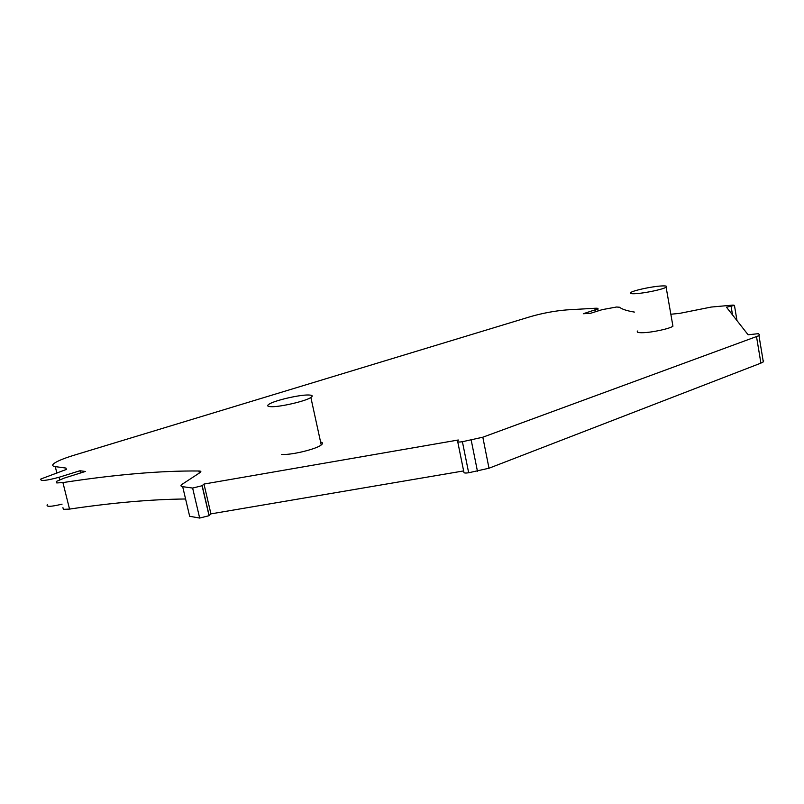 <?xml version="1.0" encoding="UTF-8"?>
<svg xmlns="http://www.w3.org/2000/svg" width="804" height="804" viewBox="0 0 804 804"><rect width="100%" height="100%" fill="white"/><g stroke="black" fill="none" stroke-linecap="round" stroke-linejoin="round"><path stroke-width="1.21" d="M56.903 473.184L55.265 466.621C52.27 466.169 51.908 465.074 54.159 463.345C57.526 460.973 64.029 458.3 73.677 455.345L530.71 316.565C543.042 313.068 555.102 310.846 566.87 309.892L595.121 308.254C597.583 308.133 598.477 308.354 597.794 308.937L583.292 313.731L590.387 313.349L602.256 309.63L616.497 307.017L619.502 307.228C622.035 309.259 626.999 310.867 634.406 312.083M763.699 360.865L763.308 361.88L760.906 363.127L489.003 468.229L468.672 472.762C465.516 473.224 463.928 473.084 463.918 472.34L457.727 441.728M463.637 470.923L210.929 513.877L209.06 515.706L199.663 518.057L189.664 516.289L182.679 486.671L192.628 488.058L199.663 518.057M182.679 486.671C180.669 486.35 180.418 485.596 181.935 484.42L200.296 472.41C201.402 471.526 200.93 471.054 198.889 470.993C160.71 470.652 115.384 474.521 62.923 482.581L69.536 509.093C112.791 502.701 151.403 499.334 185.372 498.993M69.536 509.093L63.365 509.344L62.943 507.676M62.059 504.148C50.803 506.852 45.878 507.012 47.305 504.651M670.848 314.243L679.712 313.359L711.228 307.058L733.137 305.078L734.444 305.399L726.484 307.208L748.102 334.776L758.473 333.66L759.378 334.735L758.976 335.66L482.822 437.205L462.4 441.718C459.235 442.19 457.657 442.099 457.667 441.426L458.3 439.999L203.975 484.058L202.065 485.747L192.628 488.058M210.929 513.877L203.975 484.058M62.923 482.581L56.752 482.943L56.411 481.415L64.31 478.068L85.365 471.476L79.988 470.732L59.044 477.264C45.969 480.792 39.898 481.375 40.853 479.013L66.39 469.425L65.978 468.079L66.32 469.476M80.541 472.983L79.988 470.732M55.265 466.621L65.978 468.079M672.677 324.756L672.938 326.193C670.144 328.585 652.275 332.474 642.979 332.705C637.984 332.826 636.255 332.243 637.783 330.967M320.595 442.019C322.896 442.522 323.107 443.506 321.238 444.964C316.123 449.265 290.234 455.426 281.551 454.371M270.918 406.683C279.521 407.216 305.59 401.206 310.877 397.498C313.178 395.95 312.444 395.116 308.676 394.995C299.711 394.633 274.486 400.472 269.028 404.201C266.767 405.688 267.4 406.512 270.918 406.683M636.004 293.661C645.29 293.118 663.25 289.269 666.114 287.209C667.682 286.083 665.873 285.681 660.707 286.013C651.28 286.626 633.823 290.385 630.889 292.445C629.321 293.55 631.029 293.952 636.004 293.661M595.141 310.032L595.452 311.761M468.672 472.762L462.4 441.718M477.455 471.275L471.214 440.19M209.181 515.595L202.196 485.646M198.889 470.993L199.362 473.033M59.657 479.727L59.044 477.264M731.087 306.374L732.524 314.907M756.554 336.826L760.906 363.127M489.003 468.229L482.822 437.205M597.794 308.937L598.156 310.917M202.065 485.747L209.06 515.706M734.444 305.399L736.997 320.615M758.976 335.66L763.308 361.88M321.238 444.964L310.877 397.498M672.938 326.193L666.114 287.209"/></g></svg>
